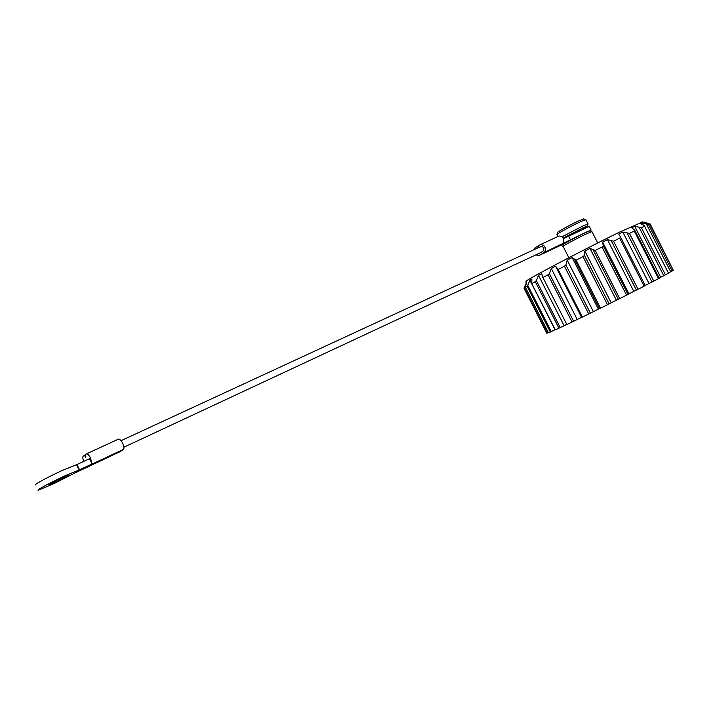 <?xml version="1.0" encoding="UTF-8"?>
<svg xmlns="http://www.w3.org/2000/svg" width="709" height="709" viewBox="0 0 709 709"><rect width="100%" height="100%" fill="white"/><g stroke="black" fill="none" stroke-linecap="round" stroke-linejoin="round"><path stroke-width="1.06" d="M591.926 231.621L585.864 234.112C576.337 238.667 561.306 246.794 563.026 246.457M526.627 281.225C518.563 283.928 580.077 251.305 619.391 232.206L642.593 221.961M523.986 288.279L524.252 287.588L547.348 333.062L546.834 333.274L524.04 288.386M527.106 286.232L527.797 285.328L551.301 331.59L550.361 332.025L527.106 286.232L525.387 287.269L526.601 282.235L524.252 287.588M535.286 281.65L536.341 280.551L560.234 327.593L558.94 328.214L535.286 281.65L531.768 283.591L531.901 279.054L529.898 280.206L527.797 285.328M542.332 276.386L566.846 324.527L542.332 276.386L541.782 273.585L538.521 275.358L536.341 280.551M548.048 274.8L549.369 273.577L573.625 321.283L572.057 322.046L548.048 274.8L542.952 277.511M555.581 266.221L558.169 269.482L582.373 317.083L581.566 317.34L555.581 266.221L551.292 268.489L549.369 273.577M564.426 266.212L565.888 264.927L590.411 313.148L588.727 313.99L564.426 266.212L558.169 269.482M572.145 257.571L576.133 260.168L600.558 308.167L598.378 309.124L572.145 257.571L567.209 260.132L565.888 264.927M583.002 256.64L584.438 255.373L609.128 303.895L607.471 304.737L583.002 256.64L576.133 260.168M589.994 248.416L595.206 250.428L619.737 298.604L616.351 300.182L589.994 248.416L584.854 251.03L584.438 255.373M602.021 246.989L603.279 245.819L628.014 294.395L626.552 295.157L602.021 246.989L595.206 250.428M607.436 239.633L613.56 241.202L638.056 289.29L633.784 291.346L607.436 239.633L602.588 242.053L603.279 245.819M638.056 289.29L644.126 286.161L619.675 238.171L613.56 241.202M619.675 238.171L620.597 237.178L618.727 234.041L622.821 232.047L629.432 233.376L653.778 281.127L658.537 278.61L634.271 231.028L629.432 233.376M589.782 230.895L584.278 233.164C575.717 237.249 562.21 244.57 563.735 244.286L563.088 246.271M634.271 231.028L634.777 230.265L659.228 278.22L658.537 278.61M634.732 226.348L641.388 227.651L665.467 274.87L660.691 277.254L634.732 226.348L631.746 227.749L634.777 230.265M644.534 226.198L668.507 273.178L644.534 226.198L641.388 227.651M643.214 225.01L642.186 223.007L640.546 223.707L644.57 225.684M642.186 223.007L648.451 224.487L672.185 271.015L673.302 270.271L649.701 224.009L648.451 224.487M649.701 224.009L644.499 222.192L650.206 224.044L673.169 270.005M620.597 237.178L645.261 285.559L644.126 286.161M645.208 285.461L649.036 283.467L622.821 232.047M628.014 294.395L633.784 291.346M619.737 298.604L626.552 295.157M609.128 303.895L616.351 300.182M600.558 308.167L607.471 304.737M590.411 313.148L598.378 309.124M582.373 317.083L588.727 313.99M573.625 321.283L581.566 317.34M566.846 324.527L572.057 322.046M560.234 327.593L566.739 324.412M531.768 283.591L555.271 329.88L558.94 328.214M551.301 331.59L555.174 329.676M525.387 287.269L548.491 332.778L550.361 332.025M547.348 333.062L548.385 332.556M672.185 271.015L668.614 272.832M665.467 274.87L668.507 273.178M659.157 278.088L660.691 277.254M653.778 281.127L649.036 283.467M627.066 233.066L652.014 282.005M636.381 290.105L611.291 240.856M602.588 242.053L628.954 293.81M639.093 227.314L663.784 275.721M618.31 299.278L593.194 249.958M584.854 251.03L611.185 302.77M646.378 224.044L670.723 271.769M599.513 308.645L574.512 259.503M567.209 260.132L593.38 311.588M581.805 317.313L557.035 268.596M551.292 268.489L577.197 319.449M538.521 275.358L564.08 325.653M529.898 280.206L555.058 329.729M525.972 282.705L526.308 283.361M557.061 234.36L557.699 232.437C556.122 232.561 570.931 224.434 579.2 220.65L583.729 218.975M556.982 234.608C555.209 234.776 571.702 225.746 580.901 221.527L585.864 219.719M562.131 236.771L583.108 225.861L587.991 224.062M563.238 238.127L582.878 227.864L587.336 226.029L582.497 229.131M580.875 229.468L567.953 236.54M542.155 246.138L538.973 247.441L538.184 245.899L540.71 244.454C545.31 245.447 546.559 248.097 544.459 252.404L586.822 231.87L591.129 230.053L590.065 230.983M119.91 451.766L75.34 472.77L53.716 483.715L38.596 490.079C34.546 491.151 49.878 482.802 64.43 476.031L79.541 469.819L76.918 464.563L89.52 458.714L91.931 463.553L90.486 458.023C88.926 455.116 87.597 453.725 86.48 453.849L85.009 454.903L86.028 456.951L85.55 457.296L84.531 455.249L83.21 456.215C82.536 456.968 82.731 458.688 83.786 461.373M539.363 247.432L541.472 246.218L543.945 247.636L543.581 250.685L540.87 252.546L123.924 447.184M91.931 463.553L91.541 464.333L123.49 449.382C124.341 448.398 124.04 446.307 122.586 443.125C121.044 440.271 119.697 438.924 118.527 439.075L86.56 453.822M556.99 247.078L538.858 255.568L535.898 254.868M56.33 481.836C65.139 477.6 69.393 475.287 69.083 474.888L61.683 477.999C52.776 482.28 48.487 484.61 48.824 485L56.33 481.836M76.918 464.563L61.754 470.679C47.184 477.396 31.878 485.798 35.964 484.796M563.646 244.578L562.379 245.022L563.168 244.277L557.283 246.936M589.259 226.384L568.653 236.212L570.612 240.059M85.053 455.01L84.531 455.249M538.228 245.979L537.378 246.369L538.096 247.796M533.877 249.745L535.1 247.689L537.378 246.369M123.49 449.382L120.096 451.677M539.062 255.47L544.459 252.404M558.798 236.124L559.038 236C562.875 236.265 564.391 238.596 563.584 243.001M79.541 469.819L92.126 463.934M562.724 243.852L563.726 243.284M563.495 238.605L568.653 236.212M563.106 246.448L568.848 257.73M591.864 231.488L597.705 242.965M642.026 221.784L649.471 224.088M589.587 230.833L591.749 231.515M557.079 234.608L558.027 236.469M583.48 218.895L585.643 219.577M585.785 219.551L587.974 223.849M587.336 226.029L588.062 223.84M581.052 229.84L580.839 229.397M121.053 440.679L538.946 247.397M538.973 255.515L557.079 247.033M76.501 464.599L79.124 469.863M589.188 226.233L591.129 230.053M118.527 439.075L86.48 453.849M119.972 451.748L88.333 466.566M540.71 244.454L559.038 236"/></g></svg>
